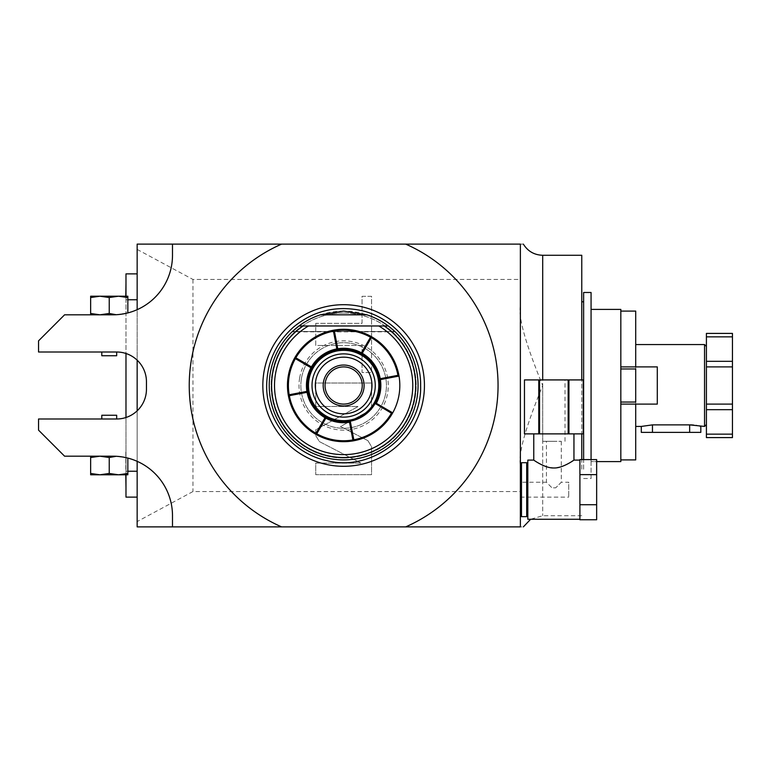 <?xml version="1.0" encoding="UTF-8"?>
<svg xmlns="http://www.w3.org/2000/svg" width="771" height="771" viewBox="0 0 771 771"><rect width="100%" height="100%" fill="white"/><g stroke="black" fill="none" stroke-linecap="round" stroke-linejoin="round"><path stroke-width="0.58" stroke-dasharray="3.85 2.89" d="M301.471 378.272A42.791 42.791 0 0 0 336.407 427.674A42.791 42.791 0 0 0 385.818 392.728A42.791 42.791 0 0 0 350.872 343.326A42.791 42.791 0 0 0 301.471 378.272A42.791 42.791 0 0 1 350.872 343.326A42.791 42.791 0 0 1 385.818 392.728A42.791 42.791 0 0 1 336.407 427.674A42.791 42.791 0 0 1 301.471 378.272A42.791 42.791 0 0 0 336.407 427.674A42.791 42.791 0 0 0 385.818 392.728A42.791 42.791 0 0 0 350.872 343.326A42.791 42.791 0 0 0 301.471 378.272M388.295 325.969L298.994 325.969L292.44 331.501L394.848 331.501L388.295 325.969L298.994 325.969L292.44 331.501L394.848 331.501L388.295 325.969L298.994 325.969L292.44 331.501L394.848 331.501L388.295 325.969L298.994 325.969L292.44 331.501L394.848 331.501L388.295 325.969L298.994 325.969L292.44 331.501L394.848 331.501L388.295 325.969L298.994 325.969L292.44 331.501L394.848 331.501L388.295 325.969L298.994 325.969L292.44 331.501L394.848 331.501L388.295 325.969L298.994 325.969L292.44 331.501L394.848 331.501L388.295 325.969L298.994 325.969L292.44 331.501L394.848 331.501L388.295 325.969L298.994 325.969L292.44 331.501L394.848 331.501L388.295 325.969L298.994 325.969L292.44 331.501L394.848 331.501L388.295 325.969L298.994 325.969L292.44 331.501L394.848 331.501L388.295 325.969L298.994 325.969L292.44 331.501L394.848 331.501L388.295 325.969L298.994 325.969L292.44 331.501L394.848 331.501L388.295 325.969L298.994 325.969L292.44 331.501L394.848 331.501L388.295 325.969L298.994 325.969L292.44 331.501L394.848 331.501L388.295 325.969L298.994 325.969L292.44 331.501L394.848 331.501L388.295 325.969L298.994 325.969L292.44 331.501L394.848 331.501L388.295 325.969L298.994 325.969L292.44 331.501L394.848 331.501L388.295 325.969L298.994 325.969L292.44 331.501L394.848 331.501L388.295 325.969L298.994 325.969L292.44 331.501L394.848 331.501L388.295 325.969L298.994 325.969M343.644 311.089A74.411 74.411 0 0 0 269.233 385.5A74.411 74.411 0 0 0 343.644 459.911A74.411 74.411 0 0 0 418.055 385.5A74.411 74.411 0 0 0 343.644 311.089M378.802 325.969L308.487 325.969M394.848 331.501L292.44 331.501M343.644 458.041A72.541 72.541 0 0 0 416.176 385.5A72.541 72.541 0 0 0 343.644 312.959A72.541 72.541 0 0 0 271.103 385.5A72.541 72.541 0 0 0 343.644 458.041M343.644 313.026A72.474 72.474 0 0 1 416.118 385.5A72.474 72.474 0 0 1 343.644 457.974A72.474 72.474 0 0 1 271.17 385.5A72.474 72.474 0 0 1 343.644 313.026M405.71 244.118A154.402 154.402 0 0 1 405.71 526.882M137.151 249.419L192.952 279.459L520.377 279.459L520.377 244.118C523.817 244.118 523.817 244.118 520.377 244.118L137.151 244.118L137.151 526.882L520.377 526.882C523.817 526.882 523.817 526.882 520.377 526.882L520.377 491.541L192.952 491.541L137.151 521.582M172.492 526.882L172.492 515.722A59.531 59.531 0 0 0 137.151 461.328L137.151 410.837A29.761 29.761 0 0 0 146.451 389.22L146.451 381.78A29.761 29.761 0 0 0 137.151 360.163L137.151 309.672A59.531 59.531 0 0 0 172.492 255.278L172.492 244.118M137.151 497.122L137.151 299.765L137.151 497.122L125.981 497.122L125.981 273.878L137.151 273.878L137.151 299.765L137.151 273.878M520.377 279.459L520.377 491.541M520.377 489.681L520.377 463.824L520.377 489.681M520.377 306.048C518.199 317.363 525.639 343.847 542.697 385.5C525.639 427.134 518.199 453.618 520.377 464.952M192.952 279.459L192.952 491.541M581.768 459.603L581.768 433.871M581.768 379.92L581.768 255.278M581.768 469.211L581.768 301.789L581.768 469.211L583.628 469.211L583.628 301.789L583.628 469.211M583.628 459.603L583.628 292.488M583.628 478.512L591.068 478.512L591.068 292.488M591.068 478.512L591.068 459.603M591.068 309.412L620.828 309.412L620.828 461.588L591.068 461.588L591.068 309.412L591.068 461.588L596.648 461.588M620.828 366.9L620.828 311.089L620.828 366.9L657.297 366.9L620.828 366.9L635.709 366.9L635.709 404.1L635.709 311.089M620.828 402.038L620.828 459.911L620.828 402.038L635.709 402.038L635.709 368.962L635.709 402.038L635.709 368.962L620.828 368.962M635.709 459.911L635.709 404.1L657.297 404.1L657.297 366.9L657.297 404.1L635.709 404.1M635.709 426.43L635.709 344.57L635.709 426.43M635.709 366.9L657.297 366.9L657.297 404.1L620.828 404.1M641.299 426.43L652.459 424.879L689.862 424.879M704.549 426.43L704.549 344.57M693.601 425.072L694.893 425.226M695.143 425.255L696.011 425.38M696.965 425.544L698.362 425.823M698.497 425.852L700.116 426.238M700.82 432.377L641.299 432.377M706.409 437.591L706.409 333.409M706.409 366.9L732.45 366.9L706.409 366.9L732.45 366.9L732.45 333.409M706.409 336.85L732.45 336.85M706.409 404.1L732.45 404.1L706.409 404.1L706.409 419.858L706.409 404.1L732.45 404.1L732.45 366.9M706.409 434.15L732.45 434.15L732.45 404.1M732.45 437.591L732.45 434.15M367.912 440.665L371.545 446.64L371.545 474.695L315.734 474.695L315.734 463.082L360.953 463.082L319.377 441.59L315.734 435.615L315.734 429.784L358.187 406.49L315.734 406.49L315.734 383.004L371.545 383.004L371.545 409.478L340.531 426.508L367.912 440.665L371.545 446.64L371.545 474.695L315.734 474.695L315.734 463.082L360.953 463.082L319.377 441.59L315.734 435.615L315.734 429.784L358.187 406.49L315.734 406.49L315.734 383.004L371.545 383.004L371.545 409.478L340.531 426.508L367.912 440.665M362.042 345.466L315.734 345.466L315.734 323.357L362.042 323.357L362.042 296.305L371.545 296.305L371.545 372.528L362.042 372.528L362.042 345.466L315.734 345.466L315.734 323.357L362.042 323.357L362.042 296.305L371.545 296.305L371.545 372.528L362.042 372.528L362.042 345.466M521.485 516.657L521.485 462.706M526.699 462.706L526.699 516.657M527.817 489.681L527.817 463.824L527.817 489.681M527.817 519.259L527.817 460.094M570.463 462.349L564.015 465.713M563.919 465.751L561.635 466.619M561.298 466.725L553.857 467.968L546.417 466.725M579.908 519.75L579.908 459.603M545.415 466.388L543.825 465.761M543.006 465.405L536.963 462.166M536.886 462.118L536.221 461.713M535.344 461.145L533.763 460.094M553.857 433.871L533.763 433.871L553.857 433.871M579.908 503.704L579.908 474.136L579.908 503.704M579.908 474.136L579.908 460.114L579.908 474.136M579.908 474.637L596.648 474.637L596.648 459.603M579.908 504.716L596.648 504.716L596.648 474.637M579.908 519.24L579.908 505.227L579.908 519.24M596.648 519.75L596.648 504.716M538.784 433.871L583.252 433.871L583.252 379.92L524.473 379.92L524.473 433.871L538.784 433.871L538.784 379.92M539.546 433.871L539.546 379.92M568.169 433.871L568.169 379.92M553.857 379.92L542.697 379.92L553.857 379.92M568.931 433.871L568.931 379.92M553.857 441.311L542.697 441.311L553.857 441.311M546.417 441.311L561.298 441.311L546.417 441.311L546.417 482.241L551.997 487.821L555.718 487.821L561.298 482.241L568.738 482.241L568.738 497.122L568.738 482.241M561.298 441.311L561.298 482.241L555.718 487.821L551.997 487.821L555.718 487.821L551.997 487.821L546.417 482.241L520.377 482.241L520.377 497.122L520.377 482.241M520.377 497.122L568.738 497.122M127.841 458.08L116.219 456.278L127.841 458.08L127.841 474.791L118.541 474.791L127.841 473.461M137.151 461.328A59.531 59.531 0 0 0 112.961 456.191L64.591 456.191L38.55 430.151L38.55 418.99L116.681 418.99A29.761 29.761 0 0 0 137.151 410.837M90.641 473.461L99.941 474.791L90.641 474.791L90.641 457.521L99.941 456.191L109.241 457.521L116.219 456.278M109.241 473.461L118.541 474.791L99.941 474.791L109.241 473.461L109.241 457.521M90.641 456.191L99.941 456.191L90.641 456.191L90.641 457.521M101.801 418.99L116.681 418.99L101.801 418.99M101.801 415.261L116.681 415.261M137.151 360.163A29.761 29.761 0 0 0 116.681 352.01L38.55 352.01L38.55 340.849L64.591 314.809L112.961 314.809A59.531 59.531 0 0 0 137.151 309.672M101.801 355.739L116.681 355.739M109.241 297.539L99.941 296.209L127.841 296.209L127.841 297.539L118.541 296.209L109.241 297.539L109.241 313.479L116.219 314.722L127.841 312.92L116.219 314.722L99.941 314.809L112.961 314.809M109.241 313.479L99.941 314.809L90.641 314.809L99.941 314.809L90.641 313.479L90.641 314.809M90.641 297.539L90.641 296.209L99.941 296.209L90.641 297.539L90.641 313.479M127.841 297.539L127.841 312.92M281.579 526.882A154.402 154.402 0 0 1 281.579 244.118M127.841 471.235L125.981 471.235L125.981 474.791M137.151 471.235L125.981 471.235L125.981 417.496M137.151 299.765L125.981 299.765L125.981 296.209M127.841 299.765L125.981 299.765L125.981 353.504M125.981 469.211L125.981 487.821L125.981 469.211M125.981 301.789L125.981 283.179L125.981 301.789M125.981 487.821L125.798 474.791M125.981 283.179L125.798 296.209M125.798 469.211L125.798 450.611L125.798 469.211M288.267 376.007A56.177 56.177 0 0 1 353.137 330.123A56.177 56.177 0 0 1 399.012 394.993A56.177 56.177 0 0 1 334.142 440.877A56.177 56.177 0 0 1 288.267 376.007M294.686 357.927L295.833 357.811L311.657 367.035L311.898 367.931M337.659 349.726L336.888 349.186L337.659 349.726L336.888 349.186L333.419 330.942L333.959 330.161M371.208 336.551L371.333 337.688L362.11 353.513L361.214 353.764M379.419 379.515L379.958 378.744L379.419 379.515L379.958 378.744L398.202 375.275L398.983 375.814M307.86 391.485L307.33 392.256L307.86 391.485L307.33 392.256L289.086 395.725L288.306 395.186M316.071 434.449L315.821 433.533L316.071 434.449L315.821 433.533L325.507 416.918A36.276 36.276 0 0 0 375.381 403.069M392.593 413.073L391.678 413.314L392.593 413.073L391.678 413.314L375.631 403.965A0.665 0.665 0 0 1 375.429 403.792M350.275 421.168L353.87 440.058L353.32 440.839M312.014 385.5A31.63 31.63 0 0 1 343.644 353.87A31.63 31.63 0 0 1 375.265 385.5A31.63 31.63 0 0 1 343.644 417.13A31.63 31.63 0 0 1 312.014 385.5M325.044 385.5A18.6 18.6 0 0 1 343.644 366.9A18.6 18.6 0 0 1 362.245 385.5A18.6 18.6 0 0 1 343.644 404.1A18.6 18.6 0 0 1 325.044 385.5M542.697 255.278L542.697 441.311M542.697 385.5L542.697 515.722L542.697 385.5M652.459 432.377L652.459 424.879M689.659 432.377L689.659 424.879M706.409 361.32L732.45 361.32M706.409 409.68L732.45 409.68M299.64 377.954A44.651 44.651 0 0 1 351.19 341.495A44.651 44.651 0 0 1 387.649 393.046A44.651 44.651 0 0 1 336.098 429.505A44.651 44.651 0 0 1 299.64 377.954M395.186 331.829L292.093 331.829M520.377 387.9L520.377 382.503M581.768 515.722L542.697 515.722L530.641 519.259M565.018 441.311L565.018 379.92"/><path stroke-width="1.16" d="M394.848 331.501L388.295 325.969L378.802 325.969A69.139 69.139 0 0 1 396.458 430.112A69.139 69.139 0 0 1 290.831 430.112A69.139 69.139 0 0 1 308.487 325.969L298.994 325.969A74.411 74.411 0 0 0 343.644 459.911A74.411 74.411 0 0 0 388.295 325.969L298.994 325.969L292.44 331.501M320.408 314.809L366.88 314.809L343.644 311.089L320.408 314.809A74.411 74.411 0 0 0 298.994 325.969M388.295 325.969A74.411 74.411 0 0 0 366.88 314.809M343.644 304.699A80.801 80.801 0 0 1 424.445 385.5A80.801 80.801 0 0 1 343.644 466.301A80.801 80.801 0 0 1 262.834 385.5A80.801 80.801 0 0 1 343.644 304.699M405.71 526.882A154.402 154.402 0 0 0 405.71 244.118L520.377 244.118C523.817 244.118 523.817 244.118 520.377 244.118L520.377 526.882C523.817 526.882 523.817 526.882 520.377 526.882L281.579 526.882A154.402 154.402 0 0 1 281.579 244.118L405.71 244.118M281.579 244.118L172.492 244.118L172.492 255.278A59.531 59.531 0 0 1 112.961 314.809L116.219 314.722L109.241 313.479L99.941 314.809L90.641 313.479L90.641 297.539L99.941 296.209L109.241 297.539L109.241 313.479M137.151 309.672L137.151 244.118L172.492 244.118M137.151 410.837L137.151 360.163M281.579 526.882L137.151 526.882L137.151 461.328M581.768 433.871L581.768 459.603M542.697 379.92L542.697 255.278L581.768 255.278L581.768 379.92M581.768 301.789L583.628 301.789M583.628 459.603L583.628 292.488L591.068 292.488L591.068 459.603M596.648 461.588L620.828 461.588L620.828 309.412L591.068 309.412M620.828 402.038L635.709 402.038L635.709 368.962L620.828 368.962M620.828 404.1L657.297 404.1L657.297 366.9L620.828 366.9M620.828 311.089L635.709 311.089L635.709 366.9M635.709 404.1L635.709 459.911L620.828 459.911M635.709 426.43L641.299 426.43L652.459 424.879L689.659 424.879L704.549 426.43L704.549 344.57L635.709 344.57M690.267 424.879L691.009 424.898M691.047 424.898L692.637 424.985M692.743 424.994L693.601 425.072M696.011 425.38L696.965 425.544M700.116 426.238L700.82 426.43L700.82 432.377L689.659 432.377L689.659 424.879M641.299 426.43L641.299 432.377L689.659 432.377M706.409 434.15L706.409 404.1L732.45 404.1L732.45 437.591L706.409 437.591L706.409 434.15L732.45 434.15M706.409 404.1L706.409 336.85L732.45 336.85L732.45 404.1M706.409 346.43L704.549 344.57M706.409 424.57L704.549 426.43M732.45 336.85L732.45 333.409L706.409 333.409L706.409 336.85M706.409 366.9L732.45 366.9M520.377 463.824L521.485 462.706L521.485 516.657L520.377 515.539M527.817 515.539L526.699 516.657L526.699 462.706L521.485 462.706M571.263 461.858L573.952 460.094C575.262 459.198 562.917 468.402 553.857 467.968C544.798 468.402 532.462 459.198 533.763 460.094L527.817 460.094L527.817 519.259L579.908 519.259M573.952 433.871L573.952 460.094L579.908 460.094L579.908 519.75L596.648 519.75L596.648 504.716L579.908 504.716M546.417 466.725L545.415 466.388M543.825 465.761L543.006 465.405M579.908 474.637L596.648 474.637L596.648 459.603L579.908 459.603L579.908 460.114M596.648 474.637L596.648 504.716M539.546 433.871L524.463 433.871L524.463 379.92L583.252 379.92L583.252 433.871L539.546 433.871L539.546 379.92M583.252 433.871L583.252 379.92M568.931 433.871L568.931 379.92M568.169 433.871L568.169 379.92M538.784 433.871L538.784 379.92M172.492 526.882L172.492 515.722A59.531 59.531 0 0 0 112.961 456.191L64.591 456.191L38.55 430.151L38.55 418.99L116.681 418.99L116.681 415.261L101.801 415.261L101.801 418.99M90.641 473.461L90.641 474.791L127.841 474.791L127.841 473.461L118.541 474.791L109.241 473.461L99.941 474.791L90.641 473.461L90.641 456.191M109.241 473.461L109.241 457.521L99.941 456.191L90.641 457.521M116.219 456.278L109.241 457.521M127.841 473.461L127.841 458.08M116.681 418.99A29.761 29.761 0 0 0 146.451 389.22L146.451 381.78A29.761 29.761 0 0 0 116.681 352.01L116.681 355.739L101.801 355.739L101.801 352.01M112.961 314.809L64.591 314.809L38.55 340.849L38.55 352.01L116.681 352.01M90.641 314.809L90.641 313.479M109.241 297.539L118.541 296.209L90.641 296.209L90.641 297.539M127.841 297.539L127.841 296.209L118.541 296.209L127.841 297.539L127.841 312.92M137.151 471.235L127.841 471.235M137.151 497.122L125.981 497.122L125.981 474.791M137.151 273.878L125.981 273.878L125.981 296.209M137.151 299.765L127.841 299.765M125.981 353.504L125.981 417.496M125.798 474.791L125.981 487.821M125.798 296.209L125.981 283.179M295.611 357.686L294.686 357.927A56.177 56.177 0 0 1 398.983 375.814L398.202 375.275L399.021 376.065A56.177 56.177 0 0 1 392.718 412.851L376.315 403.291L375.323 403.57L391.678 413.314L392.593 413.073A56.177 56.177 0 0 1 353.32 440.839L353.87 440.058L353.32 440.839A56.177 56.177 0 0 1 288.306 395.186L289.086 395.725L288.306 395.186A56.177 56.177 0 0 1 294.686 357.927L295.611 357.686L294.686 357.927L295.611 357.686L311.657 367.035L311.898 367.931A36.276 36.276 0 0 0 350.275 421.168A36.276 36.276 0 0 0 349.774 349.745A36.276 36.276 0 0 0 325.507 416.918L315.821 433.533L315.753 434.044L316.765 433.774A55.252 55.252 0 0 0 352.906 439.971L353.764 440.559M333.467 331.193A55.252 55.252 0 0 0 295.833 357.811M333.419 330.942L333.959 330.161L333.419 330.942L333.959 330.161L333.419 330.942L336.888 349.186L337.659 349.726L336.888 349.186M333.525 330.441L334.383 331.029A55.252 55.252 0 0 1 370.523 337.226L361.435 352.819L361.705 353.822M371.526 336.956L370.523 337.226M371.458 337.467L371.208 336.551L371.458 337.467L362.11 353.513L361.214 353.764A36.276 36.276 0 0 0 311.898 367.931L311.657 367.035M397.952 375.323A55.252 55.252 0 0 0 371.333 337.688M362.11 353.513L361.214 353.764A36.276 36.276 0 0 1 379.419 379.515L379.958 378.744L379.419 379.515L379.958 378.744L398.202 375.275L398.983 375.814M380.219 378.696A37.21 37.21 0 0 0 362.245 353.282M399.021 376.065L380.382 379.611L379.534 379.024M380.382 379.611A37.21 37.21 0 0 1 376.315 403.291M392.718 412.851L391.678 413.314L392.593 413.073M289.086 395.725L288.306 395.186L289.086 395.725L307.33 392.256L307.86 391.485L307.33 392.256M288.585 395.619L289.173 394.762A55.252 55.252 0 0 1 295.37 358.621L310.964 367.709L311.966 367.43M295.1 357.609L295.37 358.621M336.84 348.926A37.21 37.21 0 0 0 311.426 366.9M379.958 378.744L379.419 379.515A36.276 36.276 0 0 1 379.399 391.629A36.276 36.276 0 0 0 349.774 349.745A36.276 36.276 0 0 0 307.889 379.371M375.352 403.137A0.665 0.665 0 0 1 375.381 403.069A36.276 36.276 0 0 0 379.399 391.629M375.381 403.069L375.323 403.57A0.665 0.665 0 0 1 375.304 403.474M361.435 352.819A37.21 37.21 0 0 0 337.756 348.762L337.168 349.61M337.756 348.762L334.383 331.029M353.822 439.807A55.252 55.252 0 0 0 391.456 413.189M353.87 440.058L353.32 440.839L353.87 440.058L350.275 421.168L349.533 422.238L352.906 439.971M315.753 434.044L315.821 433.533M289.337 395.677A55.252 55.252 0 0 0 315.956 433.312M307.06 392.304A37.21 37.21 0 0 0 325.034 417.718M307.754 391.976L306.906 391.389L289.173 394.762M306.906 391.389A37.21 37.21 0 0 1 310.964 367.709M316.765 433.774L325.854 418.181L325.507 416.918M325.854 418.181A37.21 37.21 0 0 0 349.533 422.238M312.014 385.5A31.63 31.63 0 0 1 343.644 353.87A31.63 31.63 0 0 1 375.265 385.5A31.63 31.63 0 0 1 343.644 417.13A31.63 31.63 0 0 1 312.014 385.5M315.31 385.5A28.334 28.334 0 0 0 343.644 413.834A28.334 28.334 0 0 0 371.979 385.5A28.334 28.334 0 0 0 343.644 357.166A28.334 28.334 0 0 0 315.31 385.5M323.184 385.5A20.46 20.46 0 0 1 343.644 365.04A20.46 20.46 0 0 1 364.105 385.5A20.46 20.46 0 0 1 343.644 405.96A20.46 20.46 0 0 1 323.184 385.5M325.044 385.5A18.6 18.6 0 0 1 343.644 366.9A18.6 18.6 0 0 1 362.245 385.5A18.6 18.6 0 0 1 343.644 404.1A18.6 18.6 0 0 1 325.044 385.5M303.119 325.969A72.011 72.011 0 0 0 289.636 433.138A72.011 72.011 0 0 0 397.653 433.138A72.011 72.011 0 0 0 384.16 325.969M652.459 432.377L652.459 424.879M706.409 409.68L732.45 409.68M706.409 361.32L732.45 361.32M378.301 391.446A35.158 35.158 0 0 0 349.591 350.844A35.158 35.158 0 0 0 308.988 379.554A35.158 35.158 0 0 0 337.698 420.156A35.158 35.158 0 0 0 378.301 391.446M420.619 385.5C421.274 350.005 394.135 316.679 359.257 310.115C334.787 305.624 312.92 311.233 293.645 326.962C276.114 342.536 267.113 362.052 266.66 385.5C266.034 420.561 292.498 453.589 326.846 460.624C372.836 472.584 422.257 432.994 420.619 385.5M523.364 244.118C527.817 251.279 534.264 254.999 542.697 255.278M530.641 519.259L523.364 526.882M526.699 516.657L521.485 516.657M527.817 463.824L526.699 462.706M533.763 460.094L533.763 433.871M524.463 433.871L524.463 379.92"/></g></svg>
